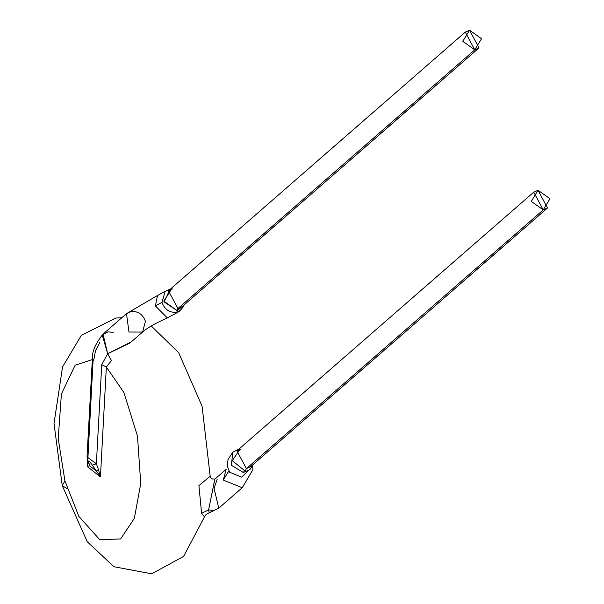 <?xml version="1.0" encoding="UTF-8"?>
<svg xmlns="http://www.w3.org/2000/svg" width="604" height="604" viewBox="0 0 604 604"><rect width="100%" height="100%" fill="white"/><g stroke="black" fill="none" stroke-linecap="round" stroke-linejoin="round"><path stroke-width="0.91" d="M217.161 479.266L214.126 488.553L218.746 508.191L209.218 512.826L208.599 509.919L213.763 510.433L206.145 514.329L204.529 516.858L201.6 513.287L208.599 509.919L209.203 512.819L213.763 510.433L208.599 509.919L214.79 479.229M474.767 49.83L481.516 38.701L469.55 30.2L462.8 41.329L474.767 49.83L465.276 32.118L469.55 30.2L479.04 47.905L474.767 49.83L177.931 308.523L182.197 306.598L177.931 308.523L474.767 49.83M465.276 32.118L168.44 290.811L177.931 308.523L168.44 290.811L172.706 288.893M171.544 289.135L163.805 301.102L176.881 310.441L177.682 310.29L176.881 310.441L177.931 308.523L176.881 310.441L164.039 301.894L170.034 289.422M543.238 209.882L549.98 198.754L538.013 190.26L531.271 201.381L543.238 209.882L533.747 192.178L538.013 190.26L547.511 207.965L543.238 209.882L246.402 468.576L250.668 466.658L246.402 468.576L543.238 209.882M183.767 305.231L177.682 310.29L176.753 312.185L180.354 310.464L176.753 312.185L177.682 310.29M183.518 305.767L180.354 310.464C181.615 310.237 177.274 312.706 167.323 317.878L155.402 305.956L161.963 302.325L155.402 305.956L167.323 317.878C155.266 323.329 147.014 328.055 142.559 332.064L128.969 332.034L142.559 332.064L145.443 321.32C142.914 314.51 138.263 311.203 131.483 311.4L126.508 313.642L128.969 332.034L126.508 313.642L157.478 295.515L155.402 305.956L157.478 295.515L165.186 291.309L161.963 302.325C164.711 309.663 169.641 312.947 176.753 312.185C169.641 312.947 164.711 309.663 161.963 302.325L165.186 291.309L170.396 289.105M533.747 192.178L236.904 450.871L246.402 468.576L236.904 450.871L241.177 448.953M240.03 449.187L232.291 460.671L244.544 470.569L245.352 470.493L246.402 468.576L245.352 470.493L244.544 470.569L243.344 472.509L244.544 470.569M93.016 361.607L87.965 457.069C85.821 456.035 88.622 458.255 96.376 463.721L98.384 469.338L96.655 471.346L89.664 465.82L96.655 471.346L92.374 465.261C89.256 460.807 88.056 459.855 88.765 462.407L89.664 465.82L87.218 466.469L87.55 460.142L87.218 466.469L89.664 465.82L87.791 460.837L88.765 462.407C88.056 459.855 89.256 460.807 92.374 465.261L96.376 463.721L92.374 465.261L96.655 471.346L98.384 469.338L96.376 463.721L101.744 364.703L107.663 353.733L131.279 341.894L142.559 332.064M98.384 469.338L100.438 476.926L96.655 471.346L100.438 476.926L106.349 366.983L101.744 364.703L96.376 463.721M238.867 449.165L232.812 452.192L231.34 465.246L243.344 472.509L249.965 469.58L252.661 464.921M126.508 313.642L103.035 334.095L107.663 353.733L102.227 334.888L108.018 331.853L113.182 332.366M87.218 466.469L100.438 476.926L87.218 466.469M243.344 472.509L231.34 465.231L232.827 452.177L228.018 459.546L227.368 466.318L229.596 472.207L241.811 477.198L251.709 467.232L241.811 477.198L229.596 472.2M101.744 364.703L106.349 366.983L111.498 360.565L107.663 353.733L101.744 364.703M129.573 343.2L107.663 353.733L111.498 360.565L106.349 366.983L100.438 476.926M92.88 359.388L75.13 365.231L61.389 394.05L58.226 438.617L64.915 480.844L78.83 516.36L99.758 539.712L120.604 538.942L134.337 518.375L140.747 483.6L137.478 436.065L123.903 392.509L106.349 366.983L123.903 392.509L137.478 436.065L140.747 483.6L134.337 518.375L120.604 538.942L99.758 539.712L78.83 516.36L64.915 480.844L58.226 438.617L61.389 394.05L75.13 365.231L92.88 359.388M228.848 470.931L223.269 480.059L242.212 487.738L223.269 480.059L228.848 470.931M226.16 469.316L223.269 480.059L226.16 469.316L214.881 479.146L208.599 509.919L201.6 513.287L198.92 485.654L210.245 476.194M121.827 317.719L115.696 318.059L81.366 335.311L62.544 366.938L54.02 423.487L62.242 485.676L64.915 480.844L62.242 485.676L67.142 488.568M201.6 513.287L204.507 516.941M479.04 47.905L182.197 306.598M184.122 304.922L183.533 306.47L180.347 310.456M547.511 207.965L250.668 466.658M88.267 462.105L87.029 456.677L92.42 358.066C92.072 351.43 95.613 343.442 103.035 334.095M99.766 342.589L95.545 350.63L93.612 360.633M218.746 508.191L242.212 487.738L252.872 469.746L252.6 465.118M215.032 479.017L212.427 478.987L210.252 477.364M210.268 477.024L202.083 406.243L178.686 352.706L151.249 325.994M204.529 516.865L183.593 556.405L151.672 573.8L113.945 566.733L87.233 541.72L62.242 485.676"/></g></svg>
